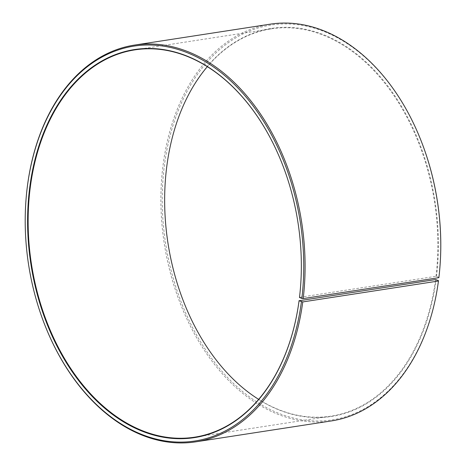 <?xml version="1.0" encoding="UTF-8"?>
<svg xmlns="http://www.w3.org/2000/svg" width="466" height="466" viewBox="0 0 466 466"><rect width="100%" height="100%" fill="white"/><g stroke="black" fill="none" stroke-linecap="round" stroke-linejoin="round"><path stroke-width="0.35" stroke-dasharray="2.33 1.75" d="M438.867 277.678L438.896 277.311L435.995 276.303L299.492 297.343M435.995 276.303A195.947 134.884 -98.8 0 0 271.398 28.816A195.947 134.884 -98.8 0 0 207.358 66.644M258.642 399.356A195.947 134.884 -98.8 0 0 331.105 416.138A195.947 134.884 -98.8 0 0 435.582 279.559M300.663 285.157A195.947 134.884 -98.8 0 0 300.669 285.099A195.947 134.884 -98.8 0 0 281.837 162.943A195.947 134.884 -98.8 0 0 281.814 162.884M25.927 200.863A200.73 138.169 -98.8 0 0 45.214 325.996M270.263 24.156A200.73 138.169 -98.8 0 0 164.282 243.59A200.73 138.169 -98.8 0 0 331.419 420.926M438.896 277.311A199.768 137.511 -98.8 0 0 440.096 264.828M420.897 140.289A199.768 137.511 -98.8 0 0 199.372 71.712A199.768 137.511 -98.8 0 0 239.052 388.545A199.768 137.511 -98.8 0 0 438.477 280.631M436.531 276.361A196.332 135.146 -98.8 0 0 319.676 33.261A196.332 135.146 -98.8 0 0 165.343 180.779A196.332 135.146 -98.8 0 0 165.337 180.843M184.186 303.116A196.332 135.146 -98.8 0 0 184.21 303.174A196.332 135.146 -98.8 0 0 325.915 417.157A196.332 135.146 -98.8 0 0 436.118 279.629M271.398 28.816L134.895 49.862M331.105 416.138L194.602 437.184"/><path stroke-width="0.7" d="M207.358 66.644A195.947 134.884 -98.8 0 0 165.331 180.901A195.947 134.884 -98.8 0 0 184.163 303.057A195.947 134.884 -98.8 0 0 258.642 399.356M435.582 279.559L299.067 300.756L302.766 301.927L438.448 281.015L438.477 280.631L435.582 279.559M299.067 300.756A196.332 135.146 -98.8 0 1 103.079 406.812A196.332 135.146 -98.8 0 1 64.081 95.437A196.332 135.146 -98.8 0 1 281.79 162.826A196.332 135.146 -98.8 0 1 300.657 285.221A196.332 135.146 -98.8 0 1 299.481 297.489L299.492 297.343A195.947 134.884 -98.8 0 0 300.663 285.157M281.814 162.884A195.947 134.884 -98.8 0 0 134.895 49.862A195.947 134.884 -98.8 0 0 31.443 264.071A195.947 134.884 -98.8 0 0 194.602 437.184A195.947 134.884 -98.8 0 0 299.079 300.599M299.481 297.489L301.846 298.432A199.768 137.511 -98.8 0 0 182.946 51.068A199.768 137.511 -98.8 0 0 25.904 201.172A199.768 137.511 -98.8 0 0 45.103 325.711A199.768 137.511 -98.8 0 0 189.289 441.698A199.768 137.511 -98.8 0 0 301.426 301.758M301.846 298.432L303.191 298.59A200.73 138.169 -98.8 0 0 134.581 45.074A200.73 138.169 -98.8 0 0 25.927 200.863L25.904 201.172M45.103 325.711L45.214 325.996A200.73 138.169 -98.8 0 0 195.737 441.844A200.73 138.169 -98.8 0 0 302.766 301.927M303.191 298.59L438.867 277.678A200.73 138.169 -98.8 0 0 440.073 265.137A200.73 138.169 -98.8 0 0 420.786 140.004A200.73 138.169 -98.8 0 0 270.263 24.156L134.581 45.074M195.737 441.844L331.419 420.926A200.73 138.169 -98.8 0 0 438.448 281.015M440.073 265.137L440.096 264.828A199.768 137.511 -98.8 0 0 420.897 140.289L420.786 140.004M165.337 180.843A196.332 135.146 -98.8 0 0 184.186 303.116"/></g></svg>
